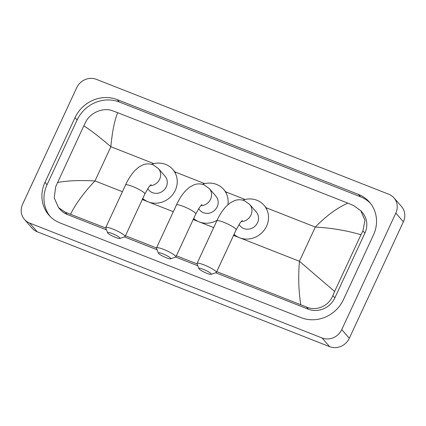 <?xml version="1.0" encoding="UTF-8"?>
<svg xmlns="http://www.w3.org/2000/svg" width="426" height="426" viewBox="0 0 426 426"><rect width="100%" height="100%" fill="white"/><g stroke="black" fill="none" stroke-linecap="round" stroke-linejoin="round"><path stroke-width="0.64" d="M203.42 269.381A6.853 1.124 -155.1 0 0 198.915 268.657A6.853 1.124 -155.1 0 0 206.823 273.284A6.853 1.124 -155.1 0 0 211.174 274.344A6.853 1.124 -155.1 0 0 203.42 269.381M198.915 268.657L197.052 263.763A10.661 1.747 24.9 0 1 197.036 263.438A10.661 1.747 24.9 0 1 204.059 264.892A10.661 1.747 24.9 0 1 216.371 272.411A10.661 1.747 24.9 0 1 216.115 272.613L211.174 274.344M238.97 224.593L240.205 226.009A10.661 9.867 -41.1 0 0 257.565 222.67A10.661 9.867 -41.1 0 0 256.276 212.004L249.657 204.416L244.391 200.678C241.063 199.469 237.783 199.443 234.55 200.614L230.104 202.946L226.169 206.392C222.606 210.22 219.486 215.045 216.802 220.865L197.036 263.438M242.756 200.156A20.938 19.383 138.9 0 1 264.019 205.252A20.938 19.383 138.9 0 1 266.559 226.206A20.938 19.383 138.9 0 1 234.034 234.359M112.15 233.517A6.853 1.124 -155.1 0 0 107.645 232.793A6.853 1.124 -155.1 0 0 115.552 237.415A6.853 1.124 -155.1 0 0 119.898 238.48A6.853 1.124 -155.1 0 0 112.15 233.517M107.645 232.793L105.776 227.899A10.661 1.747 24.9 0 1 105.765 227.575A10.661 1.747 24.9 0 1 112.784 229.023A10.661 1.747 24.9 0 1 125.1 236.547A10.661 1.747 24.9 0 1 124.845 236.75L119.898 238.48M147.694 188.729L148.935 190.145A10.661 9.867 -41.1 0 0 166.294 186.806A10.661 9.867 -41.1 0 0 165 176.14L158.387 168.552L153.115 164.814C149.792 163.6 146.512 163.579 143.28 164.745L138.828 167.083L134.898 170.522C131.336 174.356 128.21 179.181 125.526 184.996L105.765 227.575M151.486 164.292A20.938 19.383 138.9 0 1 172.748 169.383A20.938 19.383 138.9 0 1 175.288 190.342A20.938 19.383 138.9 0 1 142.763 198.495M162.892 253.853A6.853 1.124 -155.1 0 0 158.387 253.129A6.853 1.124 -155.1 0 0 166.294 257.757A6.853 1.124 -155.1 0 0 170.64 258.822A6.853 1.124 -155.1 0 0 162.892 253.853M158.387 253.129L156.518 248.241A10.661 1.747 24.9 0 1 156.507 247.916A10.661 1.747 24.9 0 1 163.525 249.364A10.661 1.747 24.9 0 1 175.842 256.889A10.661 1.747 24.9 0 1 175.587 257.091L170.64 258.822M198.596 208.729L199.831 210.146A10.661 9.867 -41.1 0 0 217.196 206.807A10.661 9.867 -41.1 0 0 215.902 196.141L209.283 188.553L204.017 184.815C200.689 183.601 197.408 183.579 194.176 184.746L189.73 187.083L185.795 190.523C182.232 194.357 179.112 199.182 176.428 204.997L156.507 247.916M202.382 184.293A20.938 19.383 138.9 0 1 223.645 189.384A20.938 19.383 138.9 0 1 227.905 204.698M217.074 220.279A20.938 19.383 138.9 0 1 193.66 218.495M76.691 87.724A15.224 14.095 138.9 0 1 96.34 79.332L388.816 194.261A15.224 14.095 138.9 0 1 393.97 197.877A15.224 14.095 138.9 0 1 395.818 213.117L341.748 329.607A15.224 14.095 138.9 0 1 322.099 337.994L29.623 223.07A15.224 14.095 138.9 0 1 24.468 219.449A15.224 14.095 138.9 0 1 22.621 204.208L76.691 87.724M393.97 197.877L401.532 206.551A15.224 14.095 138.9 0 1 403.379 221.792L349.309 338.276A15.224 14.095 138.9 0 1 329.66 346.668L37.184 231.739A15.224 14.095 138.9 0 1 32.03 228.123L24.468 219.449M343.436 299.659L373.474 234.95A32.738 30.31 -41.1 0 0 369.502 202.18A32.738 30.31 -41.1 0 0 358.426 194.4L117.246 99.631A32.738 30.31 -41.1 0 0 75.003 117.667L44.964 182.381A32.738 30.31 -41.1 0 0 48.937 215.151A32.738 30.31 -41.1 0 0 60.018 222.926L301.193 317.695A32.738 30.31 -41.1 0 0 343.436 299.659M370.508 203.399A32.738 30.31 -41.1 0 0 360.502 196.785L119.328 102.016A32.738 30.31 -41.1 0 0 77.085 120.052L47.041 184.767A32.738 30.31 -41.1 0 0 50.012 216.312M105.829 228.043L65.226 212.201L58.538 207.627L60.199 209.528A20.555 19.032 -41.1 0 0 67.154 214.416L106.537 229.891M124.392 236.904L157.098 249.758M175.666 257.054L197.808 265.755M215.668 272.773L308.328 309.18A20.555 19.032 -41.1 0 0 334.857 297.859L364.896 233.144A20.555 19.032 -41.1 0 0 362.398 212.569L360.737 210.662L364.986 220.354L362.899 230.855L360.955 234.758C346.503 230.498 331.29 227.937 315.315 227.069C326.199 215.891 337.051 207.915 347.872 203.138L117.682 112.688C114.498 120.467 112.23 131.815 110.872 146.736C99.279 136.783 90.259 129.823 83.805 125.856L85.748 121.953C90.371 112.501 103.38 107.214 112.342 110.701L117.682 112.688M300.756 304.638C298.605 290.74 298.163 276.282 299.441 261.266L334.634 291.469L332.86 295.569C328.989 305.879 316.337 311.582 306.4 306.97L216.738 271.623M197.105 263.907L176.364 255.76M156.491 247.948L125.462 235.759M58.538 207.627L54.23 197.866L55.71 186.668L83.805 125.856M347.872 203.138L353.516 205.47L360.737 210.662M334.634 291.469L360.955 234.758M57.483 182.568C66.589 180.699 79.098 180.15 94.998 180.933C84.194 192.206 76.052 203.293 70.567 214.187M241.121 221.632A10.661 9.867 -41.1 0 0 250.951 215.082A10.661 9.867 -41.1 0 0 249.657 204.416M242.378 220.375L240.088 222.942L236.137 229.838A10.661 1.747 -155.1 0 0 223.82 222.313A10.661 1.747 -155.1 0 0 216.802 220.865M149.845 185.768A10.661 9.867 -41.1 0 0 159.675 179.218A10.661 9.867 -41.1 0 0 158.387 168.552M151.102 184.511L148.818 187.078L144.861 193.974A10.661 1.747 -155.1 0 0 132.55 186.45A10.661 1.747 -155.1 0 0 125.526 184.996M200.747 205.769A10.661 9.867 -41.1 0 0 210.577 199.219A10.661 9.867 -41.1 0 0 209.283 188.553M202.004 204.512L199.719 207.079L195.763 213.974A10.661 1.747 -155.1 0 0 183.446 206.45A10.661 1.747 -155.1 0 0 176.428 204.997M240.035 237.926L299.441 261.266L315.315 227.069L265.749 207.595M122.411 191.705L94.998 180.933L110.872 146.736L153.818 163.611M174.479 171.731L204.72 183.611M225.381 191.732L245.094 199.475M142.289 199.517L147.785 201.679M148.765 202.062L173.313 211.706M193.186 219.518L198.686 221.68M199.661 222.063L213.687 227.569M233.56 235.381L239.061 237.543M29.623 223.07L37.184 231.739M322.099 337.994L329.66 346.668M341.748 329.607L349.309 338.276M395.818 213.117L403.379 221.792M119.328 102.016L117.246 99.631M77.085 120.052L75.003 117.667M360.502 196.785L358.426 194.4M47.041 184.767L44.964 182.381M334.857 297.859L332.86 295.569M308.328 309.18L306.4 306.97M67.154 214.416L65.226 212.201M364.896 233.144L362.899 230.855M264.019 205.252L266.857 208.5M233.97 234.497L235.296 236.02M236.137 229.838L216.371 272.411M172.748 169.383L175.581 172.636M142.699 198.633L144.02 200.151M144.861 193.974L125.1 236.547M223.645 189.384L226.483 192.637M193.596 218.634L194.922 220.151M195.763 213.974L175.842 256.889"/></g></svg>

